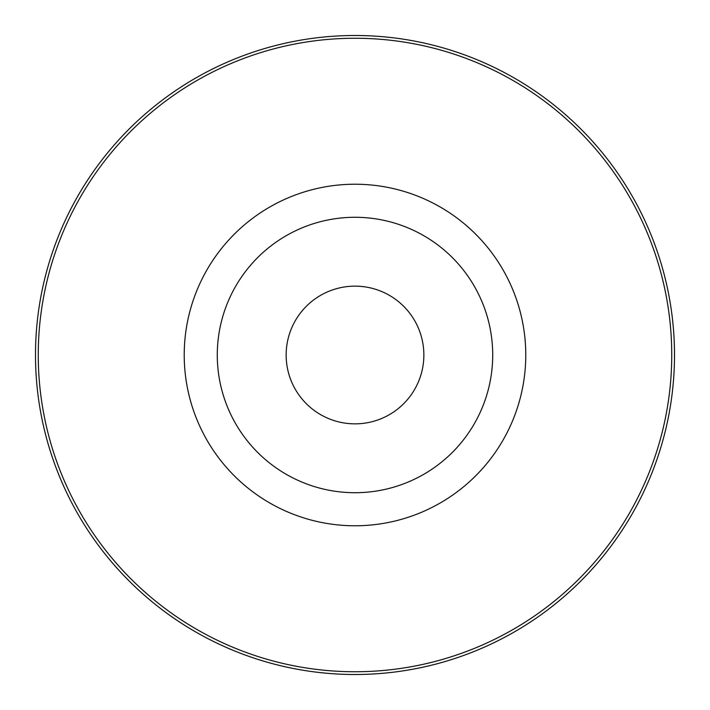 <?xml version="1.0" encoding="UTF-8"?>
<svg xmlns="http://www.w3.org/2000/svg" width="710" height="710" viewBox="0 0 710 710"><rect width="100%" height="100%" fill="white"/><g stroke="black" fill="none" stroke-linecap="round" stroke-linejoin="round"><path stroke-width="1.06" d="M525.764 355A170.764 170.764 0 0 1 269.614 502.893A170.764 170.764 0 0 1 269.614 207.107A170.764 170.764 0 0 1 525.764 355M355 671.749A316.749 316.749 0 0 1 80.691 196.626A316.749 316.749 0 0 1 629.308 196.626A316.749 316.749 0 0 1 355 671.749M674.5 355A319.5 319.5 0 0 1 195.25 631.696A319.5 319.5 0 0 1 195.25 78.304A319.5 319.5 0 0 1 674.5 355M423.861 355A68.861 68.861 0 0 1 320.574 414.631A68.861 68.861 0 0 1 320.574 295.369A68.861 68.861 0 0 1 423.861 355M492.713 355A137.713 137.713 0 0 1 286.139 474.262A137.713 137.713 0 0 1 286.139 235.738A137.713 137.713 0 0 1 492.713 355"/></g></svg>
